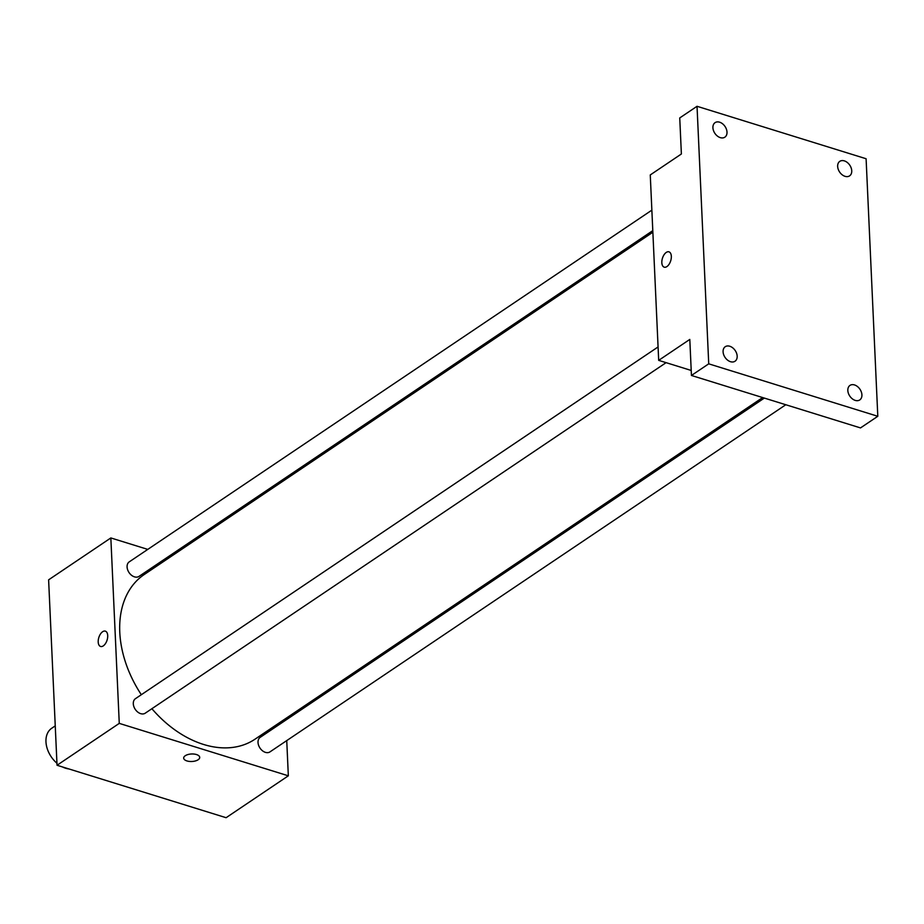 <?xml version="1.0" encoding="UTF-8"?>
<svg xmlns="http://www.w3.org/2000/svg" width="924" height="924" viewBox="0 0 924 924"><rect width="100%" height="100%" fill="white"/><g stroke="black" fill="none" stroke-linecap="round" stroke-linejoin="round"><path stroke-width="1.39" d="M55.244 725.883L51.709 728.262A23.343 16.343 56.1 0 0 56.941 763.247M62.462 766.943A23.343 16.343 56.1 0 0 68.861 768.93M286.74 740.598L288.334 775.814L226.103 817.705L57.034 765.257L48.614 579.833L110.845 537.941L147.771 549.399M288.334 775.814L119.265 723.376L57.034 765.257M119.265 723.376L110.845 537.941M100.577 646.465A8.027 4.32 107.2 0 1 98.314 639.801A8.027 4.32 107.2 0 1 102.645 631.716A8.027 4.32 107.2 0 1 105.336 631.138A8.027 4.32 107.2 0 1 107.092 640.078A8.027 4.32 107.2 0 1 100.577 646.465A8.027 4.32 107.2 0 1 98.314 639.801A8.027 4.32 107.2 0 1 102.633 631.716A8.027 4.32 107.2 0 1 105.336 631.138M652.864 232.236L144.202 574.555A99.226 69.462 56.1 0 0 141.326 694.709M151.894 708.708A99.226 69.462 56.1 0 0 254.989 739.2L762.646 397.563M285.735 718.502L285.816 720.119M169.231 556.052L170.917 556.571M764.333 398.082L260.175 737.364A8.755 6.133 56.1 0 0 259.979 748.047A8.755 6.133 56.1 0 0 269.958 751.893L785.804 404.735M658.073 346.95L135.447 698.671A8.755 6.133 56.1 0 0 135.25 709.355A8.755 6.133 56.1 0 0 145.218 713.201L666.1 362.658M651.859 210.152L129.233 561.873A8.755 6.133 56.1 0 0 129.037 572.557A8.755 6.133 56.1 0 0 139.004 576.391L652.794 230.63M199.723 757.368A8.027 3.765 -2.6 0 1 195.391 760.949A8.027 3.765 -2.6 0 1 186.948 760.937A8.027 3.765 -2.6 0 1 183.68 758.096A8.027 3.765 -2.6 0 1 191.534 753.984A8.027 3.765 -2.6 0 1 199.723 757.368A8.027 3.765 -2.6 0 1 195.391 760.949A8.027 3.765 -2.6 0 1 186.948 760.937A8.027 3.765 -2.6 0 1 183.68 758.096M658.685 360.36L650.265 174.936L681.381 153.985L679.741 117.937L697.031 106.295L866.1 158.743L877.8 416.285L860.51 427.916L691.441 375.467L689.801 339.42L658.685 360.36L691.21 370.455M877.8 416.285L708.731 363.837L691.441 375.467M708.731 363.837L697.031 106.295M664.206 267.163A8.027 4.32 107.2 0 1 661.942 260.51A8.027 4.32 107.2 0 1 666.262 252.425A8.027 4.32 107.2 0 1 668.953 251.836A8.027 4.32 107.2 0 1 670.709 260.787A8.027 4.32 107.2 0 1 664.194 267.163A8.027 4.32 107.2 0 1 661.931 260.499A8.027 4.32 107.2 0 1 666.25 252.414A8.027 4.32 107.2 0 1 668.953 251.836M847.828 390.482A8.755 6.133 -123.9 0 1 849.988 385.4A8.755 6.133 -123.9 0 1 857.472 386.544A8.755 6.133 -123.9 0 1 861.919 394.848A8.755 6.133 -123.9 0 1 859.759 399.93A8.755 6.133 -123.9 0 1 852.274 398.787A8.755 6.133 -123.9 0 1 847.828 390.482M837.652 166.424A8.755 6.133 -123.9 0 1 839.812 161.342A8.755 6.133 -123.9 0 1 847.296 162.485A8.755 6.133 -123.9 0 1 851.743 170.79A8.755 6.133 -123.9 0 1 849.583 175.872A8.755 6.133 -123.9 0 1 842.099 174.728A8.755 6.133 -123.9 0 1 837.652 166.424M712.912 127.731A8.755 6.133 -123.9 0 1 715.072 122.649A8.755 6.133 -123.9 0 1 722.568 123.793A8.755 6.133 -123.9 0 1 727.003 132.097A8.755 6.133 -123.9 0 1 724.855 137.179A8.755 6.133 -123.9 0 1 717.359 136.036A8.755 6.133 -123.9 0 1 712.912 127.731M723.088 351.79A8.755 6.133 -123.9 0 1 725.248 346.708A8.755 6.133 -123.9 0 1 732.732 347.851A8.755 6.133 -123.9 0 1 737.179 356.156A8.755 6.133 -123.9 0 1 735.019 361.238A8.755 6.133 -123.9 0 1 727.534 360.094A8.755 6.133 -123.9 0 1 723.088 351.79"/></g></svg>
